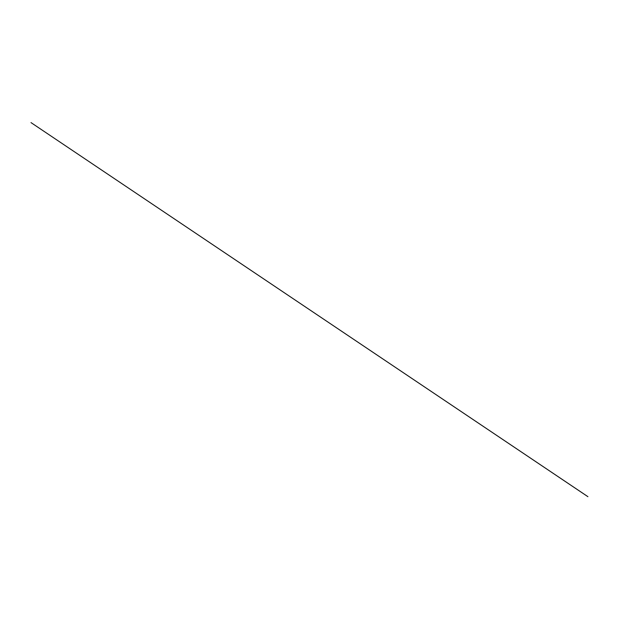 <?xml version="1.0" encoding="UTF-8"?>
<svg xmlns="http://www.w3.org/2000/svg" width="620" height="620" viewBox="0 0 620 620"><rect width="100%" height="100%" fill="white"/><g stroke="black" fill="none" stroke-linecap="round" stroke-linejoin="round"><path stroke-width="0.93" d="M587.907 496.682L31 122.605L587.923 496.674"/></g></svg>
